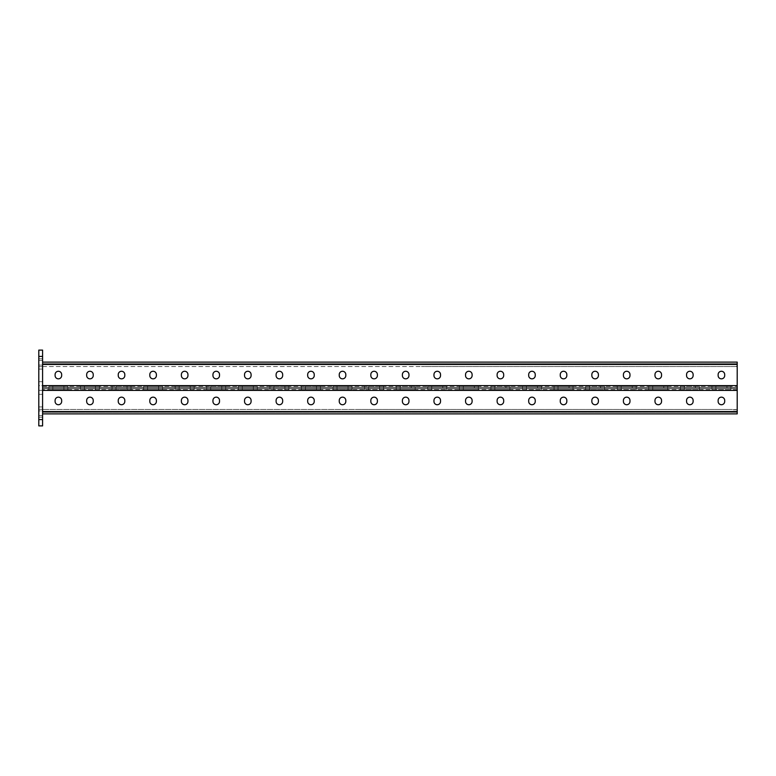 <?xml version="1.0" encoding="UTF-8"?>
<svg xmlns="http://www.w3.org/2000/svg" width="776" height="776" viewBox="0 0 776 776"><rect width="100%" height="100%" fill="white"/><g stroke="black" fill="none" stroke-linecap="round" stroke-linejoin="round"><path stroke-width="0.58" stroke-dasharray="3.88 2.91" d="M38.8 417.207L42.593 417.207L42.593 409.311L42.593 417.207L38.8 417.207L38.8 409.311L38.8 417.207M38.8 366.689L42.593 366.689L42.593 358.793L42.593 366.689L38.8 366.689L38.8 358.793L38.8 366.689M42.593 419.574L42.593 350.112L38.8 350.112L38.8 369.056L38.8 356.426L42.593 356.426L38.8 356.426L38.8 425.888L42.593 425.888L42.593 415.626L42.593 419.574L38.8 419.574L42.593 419.574M38.8 385.633L38.8 394.315L38.8 381.685L38.8 394.315L38.8 381.685L38.8 385.633L42.593 385.633L42.593 394.315L42.593 364.477L42.593 366.534L421.465 366.534L42.593 366.534L43.378 366.204L42.593 366.534L42.593 363.692L737.2 363.692L737.2 366.534L421.465 366.534L737.2 366.534L736.414 366.204L737.2 366.534L737.2 363.692L42.593 363.692L737.2 363.692L737.2 386.419L737.2 363.692L42.593 363.692L42.593 366.534L42.593 362.111L42.593 388L42.593 385.633L38.8 385.633M38.8 410.892L38.8 415.626L38.8 406.944L38.8 410.892L42.593 410.892L42.593 415.626L42.593 406.944L42.593 410.892L38.8 410.892M38.8 358.793L42.593 358.793L38.8 358.793M38.8 409.311L42.593 409.311L38.8 409.311M42.593 390.367L42.593 413.889L42.593 390.367L38.8 390.367L42.593 390.367L38.8 390.367L42.593 390.367L42.593 388L42.593 390.367L737.2 390.367L737.2 388L42.593 388L737.2 388L737.2 362.111L42.593 362.111L737.2 362.111L737.2 364.477L42.593 364.477M63.904 386.419L67.852 386.419L63.904 386.419L63.904 388L67.852 388L48.907 388L63.904 388L63.904 386.419L48.907 386.419L63.904 386.419M95.477 386.419L99.425 386.419L95.477 386.419L95.477 388L99.425 388L80.481 388L95.477 388L95.477 386.419L80.481 386.419L95.477 386.419M348.055 386.419L352.003 386.419L348.055 386.419L348.055 388L352.003 388L333.059 388L348.055 388L348.055 386.419L333.059 386.419L348.055 386.419M379.629 386.419L383.577 386.419L379.629 386.419L379.629 388L383.577 388L364.633 388L379.629 388L379.629 386.419L364.633 386.419L379.629 386.419M316.482 386.419L320.43 386.419L316.482 386.419L316.482 388L320.43 388L301.486 388L316.482 388L316.482 386.419L301.486 386.419L316.482 386.419M284.918 386.419L288.856 386.419L284.918 386.419L284.918 388L288.856 388L269.912 388L284.918 388L284.918 386.419L269.912 386.419L284.918 386.419M253.345 386.419L257.283 386.419L253.345 386.419L253.345 388L257.283 388L238.339 388L253.345 388L253.345 386.419L238.339 386.419L253.345 386.419M221.771 386.419L225.709 386.419L221.771 386.419L221.771 388L225.709 388L206.765 388L221.771 388L221.771 386.419L206.765 386.419L221.771 386.419M190.198 386.419L194.136 386.419L190.198 386.419L190.198 388L194.136 388L175.192 388L190.198 388L190.198 386.419L175.192 386.419L190.198 386.419M158.624 386.419L162.562 386.419L158.624 386.419L158.624 388L162.562 388L143.628 388L158.624 388L158.624 386.419L143.628 386.419L158.624 386.419M127.051 386.419L130.999 386.419L127.051 386.419L127.051 388L130.999 388L112.054 388L127.051 388L127.051 386.419L112.054 386.419L127.051 386.419M42.593 386.419L737.2 386.419L42.593 386.419L42.593 363.692L42.593 386.419M715.889 386.419L711.941 386.419L715.889 386.419L715.889 388L711.941 388L730.885 388L715.889 388L726.937 388L715.889 388L715.889 386.419L730.885 386.419L715.889 386.419M684.316 386.419L680.368 386.419L684.316 386.419L684.316 388L680.368 388L699.312 388L684.316 388L695.364 388L684.316 388L684.316 386.419L699.312 386.419L684.316 386.419M431.728 386.419L427.78 386.419L431.728 386.419L431.728 388L427.78 388L446.724 388L431.728 388L442.776 388L431.728 388L431.728 386.419L446.724 386.419L431.728 386.419M400.154 386.419L396.206 386.419L400.154 386.419L400.154 388L396.206 388L415.15 388L400.154 388L411.202 388L400.154 388L400.154 386.419L415.15 386.419L400.154 386.419M463.301 386.419L459.353 386.419L463.301 386.419L463.301 388L459.353 388L478.297 388L463.301 388L474.349 388L463.301 388L463.301 386.419L478.297 386.419L463.301 386.419M494.875 386.419L490.927 386.419L494.875 386.419L494.875 388L490.927 388L509.871 388L494.875 388L505.923 388L494.875 388L494.875 386.419L509.871 386.419L494.875 386.419M526.448 386.419L522.5 386.419L526.448 386.419L526.448 388L522.5 388L541.444 388L526.448 388L537.496 388L526.448 388L526.448 386.419L541.444 386.419L526.448 386.419M558.022 386.419L554.074 386.419L558.022 386.419L558.022 388L554.074 388L573.018 388L558.022 388L569.07 388L558.022 388L558.022 386.419L573.018 386.419L558.022 386.419M589.595 386.419L585.647 386.419L589.595 386.419L589.595 388L585.647 388L604.591 388L589.595 388L600.643 388L589.595 388L589.595 386.419L604.591 386.419L589.595 386.419M621.169 386.419L617.221 386.419L621.169 386.419L621.169 388L617.221 388L636.165 388L621.169 388L632.217 388L621.169 388L621.169 386.419L636.165 386.419L621.169 386.419M652.742 386.419L648.794 386.419L652.742 386.419L652.742 388L648.794 388L667.738 388L652.742 388L663.79 388L652.742 388L652.742 386.419L667.738 386.419L652.742 386.419M370.821 374.546L370.821 375.565L370.821 374.546A3.288 3.288 0 0 1 374.11 371.267A3.288 3.288 0 0 1 377.388 374.546L377.388 375.565L377.388 374.546A3.288 3.288 0 0 0 374.11 371.267A3.288 3.288 0 0 0 370.821 374.546L370.821 375.565A3.288 3.288 0 0 0 374.11 378.843A3.288 3.288 0 0 0 377.388 375.565A3.288 3.288 0 0 1 374.11 378.843A3.288 3.288 0 0 1 370.821 375.565M339.248 374.546L339.248 375.565L339.248 374.546A3.288 3.288 0 0 1 342.536 371.267A3.288 3.288 0 0 1 345.815 374.546L345.815 375.565L345.815 374.546A3.288 3.288 0 0 0 342.536 371.267A3.288 3.288 0 0 0 339.248 374.546L339.248 375.565A3.288 3.288 0 0 0 342.536 378.843A3.288 3.288 0 0 0 345.815 375.565A3.288 3.288 0 0 1 342.536 378.843A3.288 3.288 0 0 1 339.248 375.565M307.674 374.546L307.674 375.565L307.674 374.546A3.288 3.288 0 0 1 310.963 371.267A3.288 3.288 0 0 1 314.241 374.546L314.241 375.565L314.241 374.546A3.288 3.288 0 0 0 310.963 371.267A3.288 3.288 0 0 0 307.674 374.546L307.674 375.565A3.288 3.288 0 0 0 310.963 378.843A3.288 3.288 0 0 0 314.241 375.565A3.288 3.288 0 0 1 310.963 378.843A3.288 3.288 0 0 1 307.674 375.565M276.101 374.546L276.101 375.565L276.101 374.546A3.288 3.288 0 0 1 279.389 371.267A3.288 3.288 0 0 1 282.668 374.546L282.668 375.565L282.668 374.546A3.288 3.288 0 0 0 279.389 371.267A3.288 3.288 0 0 0 276.101 374.546L276.101 375.565A3.288 3.288 0 0 0 279.389 378.843A3.288 3.288 0 0 0 282.668 375.565A3.288 3.288 0 0 1 279.389 378.843A3.288 3.288 0 0 1 276.101 375.565M244.527 374.546L244.527 375.565L244.527 374.546A3.288 3.288 0 0 1 247.816 371.267A3.288 3.288 0 0 1 251.094 374.546L251.094 375.565L251.094 374.546A3.288 3.288 0 0 0 247.816 371.267A3.288 3.288 0 0 0 244.527 374.546L244.527 375.565A3.288 3.288 0 0 0 247.816 378.843A3.288 3.288 0 0 0 251.094 375.565A3.288 3.288 0 0 1 247.816 378.843A3.288 3.288 0 0 1 244.527 375.565M212.954 374.546L212.954 375.565L212.954 374.546A3.288 3.288 0 0 1 216.242 371.267A3.288 3.288 0 0 1 219.521 374.546L219.521 375.565L219.521 374.546A3.288 3.288 0 0 0 216.242 371.267A3.288 3.288 0 0 0 212.954 374.546L212.954 375.565A3.288 3.288 0 0 0 216.242 378.843A3.288 3.288 0 0 0 219.521 375.565A3.288 3.288 0 0 1 216.242 378.843A3.288 3.288 0 0 1 212.954 375.565M181.38 374.546L181.38 375.565L181.38 374.546A3.288 3.288 0 0 1 184.669 371.267A3.288 3.288 0 0 1 187.947 374.546L187.947 375.565L187.947 374.546A3.288 3.288 0 0 0 184.669 371.267A3.288 3.288 0 0 0 181.38 374.546L181.38 375.565A3.288 3.288 0 0 0 184.669 378.843A3.288 3.288 0 0 0 187.947 375.565A3.288 3.288 0 0 1 184.669 378.843A3.288 3.288 0 0 1 181.38 375.565M149.807 374.546L149.807 375.565L149.807 374.546A3.288 3.288 0 0 1 153.095 371.267A3.288 3.288 0 0 1 156.383 374.546L156.383 375.565L156.383 374.546A3.288 3.288 0 0 0 153.095 371.267A3.288 3.288 0 0 0 149.807 374.546L149.807 375.565A3.288 3.288 0 0 0 153.095 378.843A3.288 3.288 0 0 0 156.383 375.565A3.288 3.288 0 0 1 153.095 378.843A3.288 3.288 0 0 1 149.807 375.565M118.243 375.565A3.288 3.288 0 0 0 121.522 378.843A3.288 3.288 0 0 0 124.81 375.565L124.81 374.546A3.288 3.288 0 0 0 121.522 371.267A3.288 3.288 0 0 0 118.243 374.546L118.243 375.565L118.243 374.546A3.288 3.288 0 0 1 121.522 371.267A3.288 3.288 0 0 1 124.81 374.546L124.81 375.565A3.288 3.288 0 0 1 121.522 378.843A3.288 3.288 0 0 1 118.243 375.565A3.288 3.288 0 0 0 121.522 378.843A3.288 3.288 0 0 0 124.81 375.565L124.81 374.546A3.288 3.288 0 0 0 121.522 371.267A3.288 3.288 0 0 0 118.243 374.546L118.243 375.565M86.669 374.546L86.669 375.565L86.669 374.546A3.288 3.288 0 0 1 89.948 371.267A3.288 3.288 0 0 1 93.236 374.546L93.236 375.565L93.236 374.546A3.288 3.288 0 0 0 89.948 371.267A3.288 3.288 0 0 0 86.669 374.546L86.669 375.565A3.288 3.288 0 0 0 89.948 378.843A3.288 3.288 0 0 0 93.236 375.565A3.288 3.288 0 0 1 89.948 378.843A3.288 3.288 0 0 1 86.669 375.565M55.096 374.546L55.096 375.565L55.096 374.546A3.288 3.288 0 0 1 58.375 371.267A3.288 3.288 0 0 1 61.663 374.546L61.663 375.565L61.663 374.546A3.288 3.288 0 0 0 58.375 371.267A3.288 3.288 0 0 0 55.096 374.546L55.096 375.565A3.288 3.288 0 0 0 58.375 378.843A3.288 3.288 0 0 0 61.663 375.565A3.288 3.288 0 0 1 58.375 378.843A3.288 3.288 0 0 1 55.096 375.565M402.395 375.565L402.395 374.546L402.395 375.565A3.288 3.288 0 0 0 405.683 378.843A3.288 3.288 0 0 0 408.962 375.565L408.962 374.546L408.962 375.565A3.288 3.288 0 0 1 405.683 378.843A3.288 3.288 0 0 1 402.395 375.565L402.395 374.546A3.288 3.288 0 0 1 405.683 371.267A3.288 3.288 0 0 1 408.962 374.546A3.288 3.288 0 0 0 405.683 371.267A3.288 3.288 0 0 0 402.395 374.546M433.968 375.565L433.968 374.546L433.968 375.565A3.288 3.288 0 0 0 437.257 378.843A3.288 3.288 0 0 0 440.535 375.565L440.535 374.546L440.535 375.565A3.288 3.288 0 0 1 437.257 378.843A3.288 3.288 0 0 1 433.968 375.565L433.968 374.546A3.288 3.288 0 0 1 437.257 371.267A3.288 3.288 0 0 1 440.535 374.546A3.288 3.288 0 0 0 437.257 371.267A3.288 3.288 0 0 0 433.968 374.546M465.542 375.565L465.542 374.546L465.542 375.565A3.288 3.288 0 0 0 468.83 378.843A3.288 3.288 0 0 0 472.109 375.565L472.109 374.546L472.109 375.565A3.288 3.288 0 0 1 468.83 378.843A3.288 3.288 0 0 1 465.542 375.565L465.542 374.546A3.288 3.288 0 0 1 468.83 371.267A3.288 3.288 0 0 1 472.109 374.546A3.288 3.288 0 0 0 468.83 371.267A3.288 3.288 0 0 0 465.542 374.546M497.115 375.565L497.115 374.546L497.115 375.565A3.288 3.288 0 0 0 500.404 378.843A3.288 3.288 0 0 0 503.682 375.565L503.682 374.546L503.682 375.565A3.288 3.288 0 0 1 500.404 378.843A3.288 3.288 0 0 1 497.115 375.565L497.115 374.546A3.288 3.288 0 0 1 500.404 371.267A3.288 3.288 0 0 1 503.682 374.546A3.288 3.288 0 0 0 500.404 371.267A3.288 3.288 0 0 0 497.115 374.546M528.689 375.565L528.689 374.546L528.689 375.565A3.288 3.288 0 0 0 531.977 378.843A3.288 3.288 0 0 0 535.256 375.565L535.256 374.546L535.256 375.565A3.288 3.288 0 0 1 531.977 378.843A3.288 3.288 0 0 1 528.689 375.565L528.689 374.546A3.288 3.288 0 0 1 531.977 371.267A3.288 3.288 0 0 1 535.256 374.546A3.288 3.288 0 0 0 531.977 371.267A3.288 3.288 0 0 0 528.689 374.546M560.262 375.565L560.262 374.546L560.262 375.565A3.288 3.288 0 0 0 563.551 378.843A3.288 3.288 0 0 0 566.829 375.565L566.829 374.546L566.829 375.565A3.288 3.288 0 0 1 563.551 378.843A3.288 3.288 0 0 1 560.262 375.565L560.262 374.546A3.288 3.288 0 0 1 563.551 371.267A3.288 3.288 0 0 1 566.829 374.546A3.288 3.288 0 0 0 563.551 371.267A3.288 3.288 0 0 0 560.262 374.546M591.836 375.565L591.836 374.546L591.836 375.565A3.288 3.288 0 0 0 595.124 378.843A3.288 3.288 0 0 0 598.403 375.565L598.403 374.546L598.403 375.565A3.288 3.288 0 0 1 595.124 378.843A3.288 3.288 0 0 1 591.836 375.565L591.836 374.546A3.288 3.288 0 0 1 595.124 371.267A3.288 3.288 0 0 1 598.403 374.546A3.288 3.288 0 0 0 595.124 371.267A3.288 3.288 0 0 0 591.836 374.546M623.409 375.565L623.409 374.546L623.409 375.565A3.288 3.288 0 0 0 626.698 378.843A3.288 3.288 0 0 0 629.976 375.565L629.976 374.546L629.976 375.565A3.288 3.288 0 0 1 626.698 378.843A3.288 3.288 0 0 1 623.409 375.565L623.409 374.546A3.288 3.288 0 0 1 626.698 371.267A3.288 3.288 0 0 1 629.976 374.546A3.288 3.288 0 0 0 626.698 371.267A3.288 3.288 0 0 0 623.409 374.546M654.983 375.565L654.983 374.546L654.983 375.565A3.288 3.288 0 0 0 658.271 378.843A3.288 3.288 0 0 0 661.55 375.565L661.55 374.546L661.55 375.565A3.288 3.288 0 0 1 658.271 378.843A3.288 3.288 0 0 1 654.983 375.565L654.983 374.546A3.288 3.288 0 0 1 658.271 371.267A3.288 3.288 0 0 1 661.55 374.546A3.288 3.288 0 0 0 658.271 371.267A3.288 3.288 0 0 0 654.983 374.546M686.556 375.565L686.556 374.546L686.556 375.565A3.288 3.288 0 0 0 689.845 378.843A3.288 3.288 0 0 0 693.123 375.565L693.123 374.546L693.123 375.565A3.288 3.288 0 0 1 689.845 378.843A3.288 3.288 0 0 1 686.556 375.565L686.556 374.546A3.288 3.288 0 0 1 689.845 371.267A3.288 3.288 0 0 1 693.123 374.546A3.288 3.288 0 0 0 689.845 371.267A3.288 3.288 0 0 0 686.556 374.546M718.13 375.565L718.13 374.546L718.13 375.565A3.288 3.288 0 0 0 721.418 378.843A3.288 3.288 0 0 0 724.697 375.565L724.697 374.546L724.697 375.565A3.288 3.288 0 0 1 721.418 378.843A3.288 3.288 0 0 1 718.13 375.565L718.13 374.546A3.288 3.288 0 0 1 721.418 371.267A3.288 3.288 0 0 1 724.697 374.546A3.288 3.288 0 0 0 721.418 371.267A3.288 3.288 0 0 0 718.13 374.546M377.388 375.565L377.388 374.546M345.815 375.565L345.815 374.546M314.241 375.565L314.241 374.546M282.668 375.565L282.668 374.546M251.094 375.565L251.094 374.546M219.521 375.565L219.521 374.546M187.947 375.565L187.947 374.546M156.383 375.565L156.383 374.546M93.236 375.565L93.236 374.546M61.663 375.565L61.663 374.546M408.962 374.546L408.962 375.565M440.535 374.546L440.535 375.565M472.109 374.546L472.109 375.565M503.682 374.546L503.682 375.565M535.256 374.546L535.256 375.565M566.829 374.546L566.829 375.565M598.403 374.546L598.403 375.565M629.976 374.546L629.976 375.565M661.55 374.546L661.55 375.565M693.123 374.546L693.123 375.565M724.697 374.546L724.697 375.565M737.2 364.477L737.2 362.111L42.593 362.111M732.466 409.466L358.318 409.466L732.466 409.466M734.048 409.466L733.252 409.796L734.833 409.796L734.048 409.466M735.619 409.466L734.833 409.796L736.414 409.796L735.619 409.466M737.2 409.466L736.414 409.796L737.2 409.466L736.414 409.796L737.2 409.466L737.2 412.308L42.593 412.308L42.593 409.466L358.318 409.466L42.593 409.466L43.378 409.796L42.593 409.466L42.593 412.308L737.2 412.308L42.593 412.308L42.593 389.581L42.593 412.308L737.2 412.308L737.2 409.466L737.2 413.889L737.2 409.466M42.593 413.889L737.2 413.889L42.593 413.889L42.593 409.466L42.593 413.889L737.2 413.889L737.2 390.367M715.889 389.581L711.941 389.581L715.889 389.581L715.889 388L715.889 389.581L730.885 389.581L715.889 389.581M684.316 389.581L680.368 389.581L684.316 389.581L684.316 388L684.316 389.581L699.312 389.581L684.316 389.581M431.728 389.581L427.78 389.581L431.728 389.581L431.728 388L431.728 389.581L446.724 389.581L431.728 389.581M400.154 389.581L396.206 389.581L400.154 389.581L400.154 388L400.154 389.581L415.15 389.581L400.154 389.581M463.301 389.581L459.353 389.581L463.301 389.581L463.301 388L463.301 389.581L478.297 389.581L463.301 389.581M494.875 389.581L490.927 389.581L494.875 389.581L494.875 388L494.875 389.581L509.871 389.581L494.875 389.581M526.448 389.581L522.5 389.581L526.448 389.581L526.448 388L526.448 389.581L541.444 389.581L526.448 389.581M558.022 389.581L554.074 389.581L558.022 389.581L558.022 388L558.022 389.581L573.018 389.581L558.022 389.581M589.595 389.581L585.647 389.581L589.595 389.581L589.595 388L589.595 389.581L604.591 389.581L589.595 389.581M621.169 389.581L617.221 389.581L621.169 389.581L621.169 388L621.169 389.581L636.165 389.581L621.169 389.581M652.742 389.581L648.794 389.581L652.742 389.581L652.742 388L652.742 389.581L667.738 389.581L652.742 389.581M737.2 389.581L42.593 389.581L737.2 389.581L737.2 412.308L737.2 389.581M63.904 389.581L67.852 389.581L63.904 389.581L63.904 388L63.904 389.581L48.907 389.581L63.904 389.581M95.477 389.581L99.425 389.581L95.477 389.581L95.477 388L95.477 389.581L80.481 389.581L95.477 389.581M348.055 389.581L352.003 389.581L348.055 389.581L348.055 388L348.055 389.581L333.059 389.581L348.055 389.581M379.629 389.581L383.577 389.581L379.629 389.581L379.629 388L379.629 389.581L364.633 389.581L379.629 389.581M316.482 389.581L320.43 389.581L316.482 389.581L316.482 388L316.482 389.581L301.486 389.581L316.482 389.581M284.918 389.581L288.856 389.581L284.918 389.581L284.918 388L284.918 389.581L269.912 389.581L284.918 389.581M253.345 389.581L257.283 389.581L253.345 389.581L253.345 388L253.345 389.581L238.339 389.581L253.345 389.581M221.771 389.581L225.709 389.581L221.771 389.581L221.771 388L221.771 389.581L206.765 389.581L221.771 389.581M190.198 389.581L194.136 389.581L190.198 389.581L190.198 388L190.198 389.581L175.192 389.581L190.198 389.581M158.624 389.581L162.562 389.581L158.624 389.581L158.624 388L158.624 389.581L143.628 389.581L158.624 389.581M127.051 389.581L130.999 389.581L127.051 389.581L127.051 388L127.051 389.581L112.054 389.581L127.051 389.581M726.937 388L730.885 388L726.937 388L726.937 386.419L726.937 388M695.364 388L699.312 388L695.364 388L695.364 386.419L695.364 388M442.776 388L446.724 388L442.776 388L442.776 386.419L442.776 388M411.202 388L415.15 388L411.202 388L411.202 386.419L411.202 388M474.349 388L478.297 388L474.349 388L474.349 386.419L474.349 388M505.923 388L509.871 388L505.923 388L505.923 386.419L505.923 388M537.496 388L541.444 388L537.496 388L537.496 386.419L537.496 388M569.07 388L573.018 388L569.07 388L569.07 386.419L569.07 388M600.643 388L604.591 388L600.643 388L600.643 386.419L600.643 388M632.217 388L636.165 388L632.217 388L632.217 386.419L632.217 388M663.79 388L667.738 388L663.79 388L663.79 386.419L663.79 388M408.962 401.454L408.962 400.435L408.962 401.454A3.288 3.288 0 0 1 405.683 404.733A3.288 3.288 0 0 1 402.395 401.454L402.395 400.435L402.395 401.454A3.288 3.288 0 0 0 405.683 404.733A3.288 3.288 0 0 0 408.962 401.454L408.962 400.435A3.288 3.288 0 0 0 405.683 397.157A3.288 3.288 0 0 0 402.395 400.435A3.288 3.288 0 0 1 405.683 397.157A3.288 3.288 0 0 1 408.962 400.435M440.535 401.454L440.535 400.435L440.535 401.454A3.288 3.288 0 0 1 437.257 404.733A3.288 3.288 0 0 1 433.968 401.454L433.968 400.435L433.968 401.454A3.288 3.288 0 0 0 437.257 404.733A3.288 3.288 0 0 0 440.535 401.454L440.535 400.435A3.288 3.288 0 0 0 437.257 397.157A3.288 3.288 0 0 0 433.968 400.435A3.288 3.288 0 0 1 437.257 397.157A3.288 3.288 0 0 1 440.535 400.435M472.109 401.454L472.109 400.435L472.109 401.454A3.288 3.288 0 0 1 468.83 404.733A3.288 3.288 0 0 1 465.542 401.454L465.542 400.435L465.542 401.454A3.288 3.288 0 0 0 468.83 404.733A3.288 3.288 0 0 0 472.109 401.454L472.109 400.435A3.288 3.288 0 0 0 468.83 397.157A3.288 3.288 0 0 0 465.542 400.435A3.288 3.288 0 0 1 468.83 397.157A3.288 3.288 0 0 1 472.109 400.435M503.682 401.454L503.682 400.435L503.682 401.454A3.288 3.288 0 0 1 500.404 404.733A3.288 3.288 0 0 1 497.115 401.454L497.115 400.435L497.115 401.454A3.288 3.288 0 0 0 500.404 404.733A3.288 3.288 0 0 0 503.682 401.454L503.682 400.435A3.288 3.288 0 0 0 500.404 397.157A3.288 3.288 0 0 0 497.115 400.435A3.288 3.288 0 0 1 500.404 397.157A3.288 3.288 0 0 1 503.682 400.435M535.256 401.454L535.256 400.435L535.256 401.454A3.288 3.288 0 0 1 531.977 404.733A3.288 3.288 0 0 1 528.689 401.454L528.689 400.435L528.689 401.454A3.288 3.288 0 0 0 531.977 404.733A3.288 3.288 0 0 0 535.256 401.454L535.256 400.435A3.288 3.288 0 0 0 531.977 397.157A3.288 3.288 0 0 0 528.689 400.435A3.288 3.288 0 0 1 531.977 397.157A3.288 3.288 0 0 1 535.256 400.435M566.829 401.454L566.829 400.435L566.829 401.454A3.288 3.288 0 0 1 563.551 404.733A3.288 3.288 0 0 1 560.262 401.454L560.262 400.435L560.262 401.454A3.288 3.288 0 0 0 563.551 404.733A3.288 3.288 0 0 0 566.829 401.454L566.829 400.435A3.288 3.288 0 0 0 563.551 397.157A3.288 3.288 0 0 0 560.262 400.435A3.288 3.288 0 0 1 563.551 397.157A3.288 3.288 0 0 1 566.829 400.435M598.403 401.454L598.403 400.435L598.403 401.454A3.288 3.288 0 0 1 595.124 404.733A3.288 3.288 0 0 1 591.836 401.454L591.836 400.435L591.836 401.454A3.288 3.288 0 0 0 595.124 404.733A3.288 3.288 0 0 0 598.403 401.454L598.403 400.435A3.288 3.288 0 0 0 595.124 397.157A3.288 3.288 0 0 0 591.836 400.435A3.288 3.288 0 0 1 595.124 397.157A3.288 3.288 0 0 1 598.403 400.435M629.976 401.454L629.976 400.435L629.976 401.454A3.288 3.288 0 0 1 626.698 404.733A3.288 3.288 0 0 1 623.409 401.454L623.409 400.435L623.409 401.454A3.288 3.288 0 0 0 626.698 404.733A3.288 3.288 0 0 0 629.976 401.454L629.976 400.435A3.288 3.288 0 0 0 626.698 397.157A3.288 3.288 0 0 0 623.409 400.435A3.288 3.288 0 0 1 626.698 397.157A3.288 3.288 0 0 1 629.976 400.435M661.55 400.435A3.288 3.288 0 0 0 658.271 397.157A3.288 3.288 0 0 0 654.983 400.435L654.983 401.454A3.288 3.288 0 0 0 658.271 404.733A3.288 3.288 0 0 0 661.55 401.454L661.55 400.435L661.55 401.454A3.288 3.288 0 0 1 658.271 404.733A3.288 3.288 0 0 1 654.983 401.454L654.983 400.435A3.288 3.288 0 0 1 658.271 397.157A3.288 3.288 0 0 1 661.55 400.435A3.288 3.288 0 0 0 658.271 397.157A3.288 3.288 0 0 0 654.983 400.435L654.983 401.454A3.288 3.288 0 0 0 658.271 404.733A3.288 3.288 0 0 0 661.55 401.454L661.55 400.435M693.123 401.454L693.123 400.435L693.123 401.454A3.288 3.288 0 0 1 689.845 404.733A3.288 3.288 0 0 1 686.556 401.454L686.556 400.435L686.556 401.454A3.288 3.288 0 0 0 689.845 404.733A3.288 3.288 0 0 0 693.123 401.454L693.123 400.435A3.288 3.288 0 0 0 689.845 397.157A3.288 3.288 0 0 0 686.556 400.435A3.288 3.288 0 0 1 689.845 397.157A3.288 3.288 0 0 1 693.123 400.435M724.697 401.454L724.697 400.435L724.697 401.454A3.288 3.288 0 0 1 721.418 404.733A3.288 3.288 0 0 1 718.13 401.454L718.13 400.435L718.13 401.454A3.288 3.288 0 0 0 721.418 404.733A3.288 3.288 0 0 0 724.697 401.454L724.697 400.435A3.288 3.288 0 0 0 721.418 397.157A3.288 3.288 0 0 0 718.13 400.435A3.288 3.288 0 0 1 721.418 397.157A3.288 3.288 0 0 1 724.697 400.435M377.388 400.435L377.388 401.454L377.388 400.435A3.288 3.288 0 0 0 374.11 397.157A3.288 3.288 0 0 0 370.821 400.435L370.821 401.454L370.821 400.435A3.288 3.288 0 0 1 374.11 397.157A3.288 3.288 0 0 1 377.388 400.435L377.388 401.454A3.288 3.288 0 0 1 374.11 404.733A3.288 3.288 0 0 1 370.821 401.454A3.288 3.288 0 0 0 374.11 404.733A3.288 3.288 0 0 0 377.388 401.454M345.815 400.435L345.815 401.454L345.815 400.435A3.288 3.288 0 0 0 342.536 397.157A3.288 3.288 0 0 0 339.248 400.435L339.248 401.454L339.248 400.435A3.288 3.288 0 0 1 342.536 397.157A3.288 3.288 0 0 1 345.815 400.435L345.815 401.454A3.288 3.288 0 0 1 342.536 404.733A3.288 3.288 0 0 1 339.248 401.454A3.288 3.288 0 0 0 342.536 404.733A3.288 3.288 0 0 0 345.815 401.454M314.241 400.435L314.241 401.454L314.241 400.435A3.288 3.288 0 0 0 310.963 397.157A3.288 3.288 0 0 0 307.674 400.435L307.674 401.454L307.674 400.435A3.288 3.288 0 0 1 310.963 397.157A3.288 3.288 0 0 1 314.241 400.435L314.241 401.454A3.288 3.288 0 0 1 310.963 404.733A3.288 3.288 0 0 1 307.674 401.454A3.288 3.288 0 0 0 310.963 404.733A3.288 3.288 0 0 0 314.241 401.454M282.668 400.435L282.668 401.454L282.668 400.435A3.288 3.288 0 0 0 279.389 397.157A3.288 3.288 0 0 0 276.101 400.435L276.101 401.454L276.101 400.435A3.288 3.288 0 0 1 279.389 397.157A3.288 3.288 0 0 1 282.668 400.435L282.668 401.454A3.288 3.288 0 0 1 279.389 404.733A3.288 3.288 0 0 1 276.101 401.454A3.288 3.288 0 0 0 279.389 404.733A3.288 3.288 0 0 0 282.668 401.454M251.094 400.435L251.094 401.454L251.094 400.435A3.288 3.288 0 0 0 247.816 397.157A3.288 3.288 0 0 0 244.527 400.435L244.527 401.454L244.527 400.435A3.288 3.288 0 0 1 247.816 397.157A3.288 3.288 0 0 1 251.094 400.435L251.094 401.454A3.288 3.288 0 0 1 247.816 404.733A3.288 3.288 0 0 1 244.527 401.454A3.288 3.288 0 0 0 247.816 404.733A3.288 3.288 0 0 0 251.094 401.454M219.521 400.435L219.521 401.454L219.521 400.435A3.288 3.288 0 0 0 216.242 397.157A3.288 3.288 0 0 0 212.954 400.435L212.954 401.454L212.954 400.435A3.288 3.288 0 0 1 216.242 397.157A3.288 3.288 0 0 1 219.521 400.435L219.521 401.454A3.288 3.288 0 0 1 216.242 404.733A3.288 3.288 0 0 1 212.954 401.454A3.288 3.288 0 0 0 216.242 404.733A3.288 3.288 0 0 0 219.521 401.454M187.947 400.435L187.947 401.454L187.947 400.435A3.288 3.288 0 0 0 184.669 397.157A3.288 3.288 0 0 0 181.38 400.435L181.38 401.454L181.38 400.435A3.288 3.288 0 0 1 184.669 397.157A3.288 3.288 0 0 1 187.947 400.435L187.947 401.454A3.288 3.288 0 0 1 184.669 404.733A3.288 3.288 0 0 1 181.38 401.454A3.288 3.288 0 0 0 184.669 404.733A3.288 3.288 0 0 0 187.947 401.454M156.383 400.435L156.383 401.454L156.383 400.435A3.288 3.288 0 0 0 153.095 397.157A3.288 3.288 0 0 0 149.807 400.435L149.807 401.454L149.807 400.435A3.288 3.288 0 0 1 153.095 397.157A3.288 3.288 0 0 1 156.383 400.435L156.383 401.454A3.288 3.288 0 0 1 153.095 404.733A3.288 3.288 0 0 1 149.807 401.454A3.288 3.288 0 0 0 153.095 404.733A3.288 3.288 0 0 0 156.383 401.454M124.81 400.435L124.81 401.454L124.81 400.435A3.288 3.288 0 0 0 121.522 397.157A3.288 3.288 0 0 0 118.243 400.435L118.243 401.454L118.243 400.435A3.288 3.288 0 0 1 121.522 397.157A3.288 3.288 0 0 1 124.81 400.435L124.81 401.454A3.288 3.288 0 0 1 121.522 404.733A3.288 3.288 0 0 1 118.243 401.454A3.288 3.288 0 0 0 121.522 404.733A3.288 3.288 0 0 0 124.81 401.454M93.236 400.435L93.236 401.454L93.236 400.435A3.288 3.288 0 0 0 89.948 397.157A3.288 3.288 0 0 0 86.669 400.435L86.669 401.454L86.669 400.435A3.288 3.288 0 0 1 89.948 397.157A3.288 3.288 0 0 1 93.236 400.435L93.236 401.454A3.288 3.288 0 0 1 89.948 404.733A3.288 3.288 0 0 1 86.669 401.454A3.288 3.288 0 0 0 89.948 404.733A3.288 3.288 0 0 0 93.236 401.454M61.663 400.435L61.663 401.454L61.663 400.435A3.288 3.288 0 0 0 58.375 397.157A3.288 3.288 0 0 0 55.096 400.435L55.096 401.454L55.096 400.435A3.288 3.288 0 0 1 58.375 397.157A3.288 3.288 0 0 1 61.663 400.435L61.663 401.454A3.288 3.288 0 0 1 58.375 404.733A3.288 3.288 0 0 1 55.096 401.454A3.288 3.288 0 0 0 58.375 404.733A3.288 3.288 0 0 0 61.663 401.454M402.395 400.435L402.395 401.454M433.968 400.435L433.968 401.454M465.542 400.435L465.542 401.454M497.115 400.435L497.115 401.454M528.689 400.435L528.689 401.454M560.262 400.435L560.262 401.454M591.836 400.435L591.836 401.454M623.409 400.435L623.409 401.454M686.556 400.435L686.556 401.454M718.13 400.435L718.13 401.454M370.821 401.454L370.821 400.435M339.248 401.454L339.248 400.435M307.674 401.454L307.674 400.435M276.101 401.454L276.101 400.435M244.527 401.454L244.527 400.435M212.954 401.454L212.954 400.435M181.38 401.454L181.38 400.435M149.807 401.454L149.807 400.435M118.243 401.454L118.243 400.435M86.669 401.454L86.669 400.435M55.096 401.454L55.096 400.435M38.8 415.626L42.593 415.626L38.8 415.626M38.8 365.108L42.593 365.108L38.8 365.108M38.8 360.374L42.593 360.374L38.8 360.374M737.2 385.633L42.593 385.633M52.846 386.419L52.846 388L52.846 386.419M115.993 386.419L115.993 388L115.993 386.419M147.566 386.419L147.566 388L147.566 386.419M179.14 386.419L179.14 388L179.14 386.419M210.713 386.419L210.713 388L210.713 386.419M242.287 386.419L242.287 388L242.287 386.419M273.86 386.419L273.86 388L273.86 386.419M305.434 386.419L305.434 388L305.434 386.419M337.007 386.419L337.007 388L337.007 386.419M368.581 386.419L368.581 388L368.581 386.419M84.419 386.419L84.419 388L84.419 386.419M42.593 411.522L737.2 411.522M52.846 389.581L52.846 388L52.846 389.581M115.993 389.581L115.993 388L115.993 389.581M147.566 389.581L147.566 388L147.566 389.581M179.14 389.581L179.14 388L179.14 389.581M210.713 389.581L210.713 388L210.713 389.581M242.287 389.581L242.287 388L242.287 389.581M273.86 389.581L273.86 388L273.86 389.581M305.434 389.581L305.434 388L305.434 389.581M337.007 389.581L337.007 388L337.007 389.581M368.581 389.581L368.581 388L368.581 389.581M84.419 389.581L84.419 388L84.419 389.581M38.8 406.944L42.593 406.944M38.8 394.315L42.593 394.315L38.8 394.315M38.8 381.685L42.593 381.685L38.8 381.685M38.8 369.056L42.593 369.056M48.907 389.581L48.907 386.419M67.852 389.581L67.852 386.419M112.054 389.581L112.054 386.419M130.999 389.581L130.999 386.419M143.628 389.581L143.628 386.419M162.562 389.581L162.562 386.419M175.192 389.581L175.192 386.419M194.136 389.581L194.136 386.419M206.765 389.581L206.765 386.419M225.709 389.581L225.709 386.419M238.339 389.581L238.339 386.419M257.283 389.581L257.283 386.419M269.912 389.581L269.912 386.419M288.856 389.581L288.856 386.419M301.486 389.581L301.486 386.419M320.43 389.581L320.43 386.419M333.059 389.581L333.059 386.419M352.003 389.581L352.003 386.419M364.633 389.581L364.633 386.419M383.577 389.581L383.577 386.419M80.481 389.581L80.481 386.419M99.425 389.581L99.425 386.419M730.885 389.581L730.885 386.419M711.941 389.581L711.941 386.419M667.738 389.581L667.738 386.419M648.794 389.581L648.794 386.419M636.165 389.581L636.165 386.419M617.221 389.581L617.221 386.419M604.591 389.581L604.591 386.419M585.647 389.581L585.647 386.419M573.018 389.581L573.018 386.419M554.074 389.581L554.074 386.419M541.444 389.581L541.444 386.419M522.5 389.581L522.5 386.419M509.871 389.581L509.871 386.419M490.927 389.581L490.927 386.419M478.297 389.581L478.297 386.419M459.353 389.581L459.353 386.419M446.724 389.581L446.724 386.419M427.78 389.581L427.78 386.419M415.15 389.581L415.15 386.419M396.206 389.581L396.206 386.419M699.312 389.581L699.312 386.419M680.368 389.581L680.368 386.419"/><path stroke-width="1.16" d="M42.593 425.888L38.8 425.888L38.8 419.574L42.593 419.574L42.593 425.888M42.593 356.426L38.8 356.426L38.8 350.112L42.593 350.112L42.593 419.574M38.8 356.426L38.8 419.574M42.593 390.367L737.2 390.367L737.2 388L42.593 388L737.2 388L737.2 362.111L42.593 362.111M370.821 375.565A3.288 3.288 0 0 0 374.11 378.843A3.288 3.288 0 0 0 377.388 375.565A3.288 3.288 0 0 1 374.11 378.843A3.288 3.288 0 0 1 370.821 375.565L370.821 374.546A3.288 3.288 0 0 1 374.11 371.267A3.288 3.288 0 0 1 377.388 374.546A3.288 3.288 0 0 0 374.11 371.267A3.288 3.288 0 0 0 370.821 374.546M339.248 375.565A3.288 3.288 0 0 0 342.536 378.843A3.288 3.288 0 0 0 345.815 375.565A3.288 3.288 0 0 1 342.536 378.843A3.288 3.288 0 0 1 339.248 375.565L339.248 374.546A3.288 3.288 0 0 1 342.536 371.267A3.288 3.288 0 0 1 345.815 374.546A3.288 3.288 0 0 0 342.536 371.267A3.288 3.288 0 0 0 339.248 374.546M307.674 375.565A3.288 3.288 0 0 0 310.963 378.843A3.288 3.288 0 0 0 314.241 375.565A3.288 3.288 0 0 1 310.963 378.843A3.288 3.288 0 0 1 307.674 375.565L307.674 374.546A3.288 3.288 0 0 1 310.963 371.267A3.288 3.288 0 0 1 314.241 374.546A3.288 3.288 0 0 0 310.963 371.267A3.288 3.288 0 0 0 307.674 374.546M276.101 375.565A3.288 3.288 0 0 0 279.389 378.843A3.288 3.288 0 0 0 282.668 375.565A3.288 3.288 0 0 1 279.389 378.843A3.288 3.288 0 0 1 276.101 375.565L276.101 374.546A3.288 3.288 0 0 1 279.389 371.267A3.288 3.288 0 0 1 282.668 374.546A3.288 3.288 0 0 0 279.389 371.267A3.288 3.288 0 0 0 276.101 374.546M244.527 375.565A3.288 3.288 0 0 0 247.816 378.843A3.288 3.288 0 0 0 251.094 375.565A3.288 3.288 0 0 1 247.816 378.843A3.288 3.288 0 0 1 244.527 375.565L244.527 374.546A3.288 3.288 0 0 1 247.816 371.267A3.288 3.288 0 0 1 251.094 374.546A3.288 3.288 0 0 0 247.816 371.267A3.288 3.288 0 0 0 244.527 374.546M212.954 375.565A3.288 3.288 0 0 0 216.242 378.843A3.288 3.288 0 0 0 219.521 375.565A3.288 3.288 0 0 1 216.242 378.843A3.288 3.288 0 0 1 212.954 375.565L212.954 374.546A3.288 3.288 0 0 1 216.242 371.267A3.288 3.288 0 0 1 219.521 374.546A3.288 3.288 0 0 0 216.242 371.267A3.288 3.288 0 0 0 212.954 374.546M181.38 375.565A3.288 3.288 0 0 0 184.669 378.843A3.288 3.288 0 0 0 187.947 375.565A3.288 3.288 0 0 1 184.669 378.843A3.288 3.288 0 0 1 181.38 375.565L181.38 374.546A3.288 3.288 0 0 1 184.669 371.267A3.288 3.288 0 0 1 187.947 374.546A3.288 3.288 0 0 0 184.669 371.267A3.288 3.288 0 0 0 181.38 374.546M149.807 375.565A3.288 3.288 0 0 0 153.095 378.843A3.288 3.288 0 0 0 156.383 375.565A3.288 3.288 0 0 1 153.095 378.843A3.288 3.288 0 0 1 149.807 375.565L149.807 374.546A3.288 3.288 0 0 1 153.095 371.267A3.288 3.288 0 0 1 156.383 374.546A3.288 3.288 0 0 0 153.095 371.267A3.288 3.288 0 0 0 149.807 374.546M86.669 375.565A3.288 3.288 0 0 0 89.948 378.843A3.288 3.288 0 0 0 93.236 375.565A3.288 3.288 0 0 1 89.948 378.843A3.288 3.288 0 0 1 86.669 375.565L86.669 374.546A3.288 3.288 0 0 1 89.948 371.267A3.288 3.288 0 0 1 93.236 374.546A3.288 3.288 0 0 0 89.948 371.267A3.288 3.288 0 0 0 86.669 374.546M55.096 375.565A3.288 3.288 0 0 0 58.375 378.843A3.288 3.288 0 0 0 61.663 375.565A3.288 3.288 0 0 1 58.375 378.843A3.288 3.288 0 0 1 55.096 375.565L55.096 374.546A3.288 3.288 0 0 1 58.375 371.267A3.288 3.288 0 0 1 61.663 374.546A3.288 3.288 0 0 0 58.375 371.267A3.288 3.288 0 0 0 55.096 374.546M408.962 375.565A3.288 3.288 0 0 1 405.683 378.843A3.288 3.288 0 0 1 402.395 375.565A3.288 3.288 0 0 0 405.683 378.843A3.288 3.288 0 0 0 408.962 375.565L408.962 374.546A3.288 3.288 0 0 0 405.683 371.267A3.288 3.288 0 0 0 402.395 374.546A3.288 3.288 0 0 1 405.683 371.267A3.288 3.288 0 0 1 408.962 374.546M440.535 375.565A3.288 3.288 0 0 1 437.257 378.843A3.288 3.288 0 0 1 433.968 375.565A3.288 3.288 0 0 0 437.257 378.843A3.288 3.288 0 0 0 440.535 375.565L440.535 374.546A3.288 3.288 0 0 0 437.257 371.267A3.288 3.288 0 0 0 433.968 374.546A3.288 3.288 0 0 1 437.257 371.267A3.288 3.288 0 0 1 440.535 374.546M472.109 375.565A3.288 3.288 0 0 1 468.83 378.843A3.288 3.288 0 0 1 465.542 375.565A3.288 3.288 0 0 0 468.83 378.843A3.288 3.288 0 0 0 472.109 375.565L472.109 374.546A3.288 3.288 0 0 0 468.83 371.267A3.288 3.288 0 0 0 465.542 374.546A3.288 3.288 0 0 1 468.83 371.267A3.288 3.288 0 0 1 472.109 374.546M503.682 375.565A3.288 3.288 0 0 1 500.404 378.843A3.288 3.288 0 0 1 497.115 375.565A3.288 3.288 0 0 0 500.404 378.843A3.288 3.288 0 0 0 503.682 375.565L503.682 374.546A3.288 3.288 0 0 0 500.404 371.267A3.288 3.288 0 0 0 497.115 374.546A3.288 3.288 0 0 1 500.404 371.267A3.288 3.288 0 0 1 503.682 374.546M535.256 375.565A3.288 3.288 0 0 1 531.977 378.843A3.288 3.288 0 0 1 528.689 375.565A3.288 3.288 0 0 0 531.977 378.843A3.288 3.288 0 0 0 535.256 375.565L535.256 374.546A3.288 3.288 0 0 0 531.977 371.267A3.288 3.288 0 0 0 528.689 374.546A3.288 3.288 0 0 1 531.977 371.267A3.288 3.288 0 0 1 535.256 374.546M566.829 375.565A3.288 3.288 0 0 1 563.551 378.843A3.288 3.288 0 0 1 560.262 375.565A3.288 3.288 0 0 0 563.551 378.843A3.288 3.288 0 0 0 566.829 375.565L566.829 374.546A3.288 3.288 0 0 0 563.551 371.267A3.288 3.288 0 0 0 560.262 374.546A3.288 3.288 0 0 1 563.551 371.267A3.288 3.288 0 0 1 566.829 374.546M598.403 375.565A3.288 3.288 0 0 1 595.124 378.843A3.288 3.288 0 0 1 591.836 375.565A3.288 3.288 0 0 0 595.124 378.843A3.288 3.288 0 0 0 598.403 375.565L598.403 374.546A3.288 3.288 0 0 0 595.124 371.267A3.288 3.288 0 0 0 591.836 374.546A3.288 3.288 0 0 1 595.124 371.267A3.288 3.288 0 0 1 598.403 374.546M629.976 375.565A3.288 3.288 0 0 1 626.698 378.843A3.288 3.288 0 0 1 623.409 375.565A3.288 3.288 0 0 0 626.698 378.843A3.288 3.288 0 0 0 629.976 375.565L629.976 374.546A3.288 3.288 0 0 0 626.698 371.267A3.288 3.288 0 0 0 623.409 374.546A3.288 3.288 0 0 1 626.698 371.267A3.288 3.288 0 0 1 629.976 374.546M661.55 375.565A3.288 3.288 0 0 1 658.271 378.843A3.288 3.288 0 0 1 654.983 375.565A3.288 3.288 0 0 0 658.271 378.843A3.288 3.288 0 0 0 661.55 375.565L661.55 374.546A3.288 3.288 0 0 0 658.271 371.267A3.288 3.288 0 0 0 654.983 374.546A3.288 3.288 0 0 1 658.271 371.267A3.288 3.288 0 0 1 661.55 374.546M693.123 375.565A3.288 3.288 0 0 1 689.845 378.843A3.288 3.288 0 0 1 686.556 375.565A3.288 3.288 0 0 0 689.845 378.843A3.288 3.288 0 0 0 693.123 375.565L693.123 374.546A3.288 3.288 0 0 0 689.845 371.267A3.288 3.288 0 0 0 686.556 374.546A3.288 3.288 0 0 1 689.845 371.267A3.288 3.288 0 0 1 693.123 374.546M724.697 375.565A3.288 3.288 0 0 1 721.418 378.843A3.288 3.288 0 0 1 718.13 375.565A3.288 3.288 0 0 0 721.418 378.843A3.288 3.288 0 0 0 724.697 375.565L724.697 374.546A3.288 3.288 0 0 0 721.418 371.267A3.288 3.288 0 0 0 718.13 374.546A3.288 3.288 0 0 1 721.418 371.267A3.288 3.288 0 0 1 724.697 374.546M377.388 374.546L377.388 375.565M345.815 374.546L345.815 375.565M314.241 374.546L314.241 375.565M282.668 374.546L282.668 375.565M251.094 374.546L251.094 375.565M219.521 374.546L219.521 375.565M187.947 374.546L187.947 375.565M156.383 374.546L156.383 375.565M118.243 375.565L118.243 374.546A3.288 3.288 0 0 1 121.522 371.267A3.288 3.288 0 0 1 124.81 374.546L124.81 375.565A3.288 3.288 0 0 1 121.522 378.843A3.288 3.288 0 0 1 118.243 375.565M93.236 374.546L93.236 375.565M61.663 374.546L61.663 375.565M402.395 374.546L402.395 375.565M433.968 374.546L433.968 375.565M465.542 374.546L465.542 375.565M497.115 374.546L497.115 375.565M528.689 374.546L528.689 375.565M560.262 374.546L560.262 375.565M591.836 374.546L591.836 375.565M623.409 374.546L623.409 375.565M654.983 374.546L654.983 375.565M686.556 374.546L686.556 375.565M718.13 374.546L718.13 375.565M408.962 400.435A3.288 3.288 0 0 0 405.683 397.157A3.288 3.288 0 0 0 402.395 400.435A3.288 3.288 0 0 1 405.683 397.157A3.288 3.288 0 0 1 408.962 400.435L408.962 401.454A3.288 3.288 0 0 1 405.683 404.733A3.288 3.288 0 0 1 402.395 401.454A3.288 3.288 0 0 0 405.683 404.733A3.288 3.288 0 0 0 408.962 401.454M440.535 400.435A3.288 3.288 0 0 0 437.257 397.157A3.288 3.288 0 0 0 433.968 400.435A3.288 3.288 0 0 1 437.257 397.157A3.288 3.288 0 0 1 440.535 400.435L440.535 401.454A3.288 3.288 0 0 1 437.257 404.733A3.288 3.288 0 0 1 433.968 401.454A3.288 3.288 0 0 0 437.257 404.733A3.288 3.288 0 0 0 440.535 401.454M472.109 400.435A3.288 3.288 0 0 0 468.83 397.157A3.288 3.288 0 0 0 465.542 400.435A3.288 3.288 0 0 1 468.83 397.157A3.288 3.288 0 0 1 472.109 400.435L472.109 401.454A3.288 3.288 0 0 1 468.83 404.733A3.288 3.288 0 0 1 465.542 401.454A3.288 3.288 0 0 0 468.83 404.733A3.288 3.288 0 0 0 472.109 401.454M503.682 400.435A3.288 3.288 0 0 0 500.404 397.157A3.288 3.288 0 0 0 497.115 400.435A3.288 3.288 0 0 1 500.404 397.157A3.288 3.288 0 0 1 503.682 400.435L503.682 401.454A3.288 3.288 0 0 1 500.404 404.733A3.288 3.288 0 0 1 497.115 401.454A3.288 3.288 0 0 0 500.404 404.733A3.288 3.288 0 0 0 503.682 401.454M535.256 400.435A3.288 3.288 0 0 0 531.977 397.157A3.288 3.288 0 0 0 528.689 400.435A3.288 3.288 0 0 1 531.977 397.157A3.288 3.288 0 0 1 535.256 400.435L535.256 401.454A3.288 3.288 0 0 1 531.977 404.733A3.288 3.288 0 0 1 528.689 401.454A3.288 3.288 0 0 0 531.977 404.733A3.288 3.288 0 0 0 535.256 401.454M566.829 400.435A3.288 3.288 0 0 0 563.551 397.157A3.288 3.288 0 0 0 560.262 400.435A3.288 3.288 0 0 1 563.551 397.157A3.288 3.288 0 0 1 566.829 400.435L566.829 401.454A3.288 3.288 0 0 1 563.551 404.733A3.288 3.288 0 0 1 560.262 401.454A3.288 3.288 0 0 0 563.551 404.733A3.288 3.288 0 0 0 566.829 401.454M598.403 400.435A3.288 3.288 0 0 0 595.124 397.157A3.288 3.288 0 0 0 591.836 400.435A3.288 3.288 0 0 1 595.124 397.157A3.288 3.288 0 0 1 598.403 400.435L598.403 401.454A3.288 3.288 0 0 1 595.124 404.733A3.288 3.288 0 0 1 591.836 401.454A3.288 3.288 0 0 0 595.124 404.733A3.288 3.288 0 0 0 598.403 401.454M629.976 400.435A3.288 3.288 0 0 0 626.698 397.157A3.288 3.288 0 0 0 623.409 400.435A3.288 3.288 0 0 1 626.698 397.157A3.288 3.288 0 0 1 629.976 400.435L629.976 401.454A3.288 3.288 0 0 1 626.698 404.733A3.288 3.288 0 0 1 623.409 401.454A3.288 3.288 0 0 0 626.698 404.733A3.288 3.288 0 0 0 629.976 401.454M693.123 400.435A3.288 3.288 0 0 0 689.845 397.157A3.288 3.288 0 0 0 686.556 400.435A3.288 3.288 0 0 1 689.845 397.157A3.288 3.288 0 0 1 693.123 400.435L693.123 401.454A3.288 3.288 0 0 1 689.845 404.733A3.288 3.288 0 0 1 686.556 401.454A3.288 3.288 0 0 0 689.845 404.733A3.288 3.288 0 0 0 693.123 401.454M724.697 400.435A3.288 3.288 0 0 0 721.418 397.157A3.288 3.288 0 0 0 718.13 400.435A3.288 3.288 0 0 1 721.418 397.157A3.288 3.288 0 0 1 724.697 400.435L724.697 401.454A3.288 3.288 0 0 1 721.418 404.733A3.288 3.288 0 0 1 718.13 401.454A3.288 3.288 0 0 0 721.418 404.733A3.288 3.288 0 0 0 724.697 401.454M370.821 400.435A3.288 3.288 0 0 1 374.11 397.157A3.288 3.288 0 0 1 377.388 400.435A3.288 3.288 0 0 0 374.11 397.157A3.288 3.288 0 0 0 370.821 400.435L370.821 401.454A3.288 3.288 0 0 0 374.11 404.733A3.288 3.288 0 0 0 377.388 401.454A3.288 3.288 0 0 1 374.11 404.733A3.288 3.288 0 0 1 370.821 401.454M339.248 400.435A3.288 3.288 0 0 1 342.536 397.157A3.288 3.288 0 0 1 345.815 400.435A3.288 3.288 0 0 0 342.536 397.157A3.288 3.288 0 0 0 339.248 400.435L339.248 401.454A3.288 3.288 0 0 0 342.536 404.733A3.288 3.288 0 0 0 345.815 401.454A3.288 3.288 0 0 1 342.536 404.733A3.288 3.288 0 0 1 339.248 401.454M307.674 400.435A3.288 3.288 0 0 1 310.963 397.157A3.288 3.288 0 0 1 314.241 400.435A3.288 3.288 0 0 0 310.963 397.157A3.288 3.288 0 0 0 307.674 400.435L307.674 401.454A3.288 3.288 0 0 0 310.963 404.733A3.288 3.288 0 0 0 314.241 401.454A3.288 3.288 0 0 1 310.963 404.733A3.288 3.288 0 0 1 307.674 401.454M276.101 400.435A3.288 3.288 0 0 1 279.389 397.157A3.288 3.288 0 0 1 282.668 400.435A3.288 3.288 0 0 0 279.389 397.157A3.288 3.288 0 0 0 276.101 400.435L276.101 401.454A3.288 3.288 0 0 0 279.389 404.733A3.288 3.288 0 0 0 282.668 401.454A3.288 3.288 0 0 1 279.389 404.733A3.288 3.288 0 0 1 276.101 401.454M244.527 400.435A3.288 3.288 0 0 1 247.816 397.157A3.288 3.288 0 0 1 251.094 400.435A3.288 3.288 0 0 0 247.816 397.157A3.288 3.288 0 0 0 244.527 400.435L244.527 401.454A3.288 3.288 0 0 0 247.816 404.733A3.288 3.288 0 0 0 251.094 401.454A3.288 3.288 0 0 1 247.816 404.733A3.288 3.288 0 0 1 244.527 401.454M212.954 400.435A3.288 3.288 0 0 1 216.242 397.157A3.288 3.288 0 0 1 219.521 400.435A3.288 3.288 0 0 0 216.242 397.157A3.288 3.288 0 0 0 212.954 400.435L212.954 401.454A3.288 3.288 0 0 0 216.242 404.733A3.288 3.288 0 0 0 219.521 401.454A3.288 3.288 0 0 1 216.242 404.733A3.288 3.288 0 0 1 212.954 401.454M181.38 400.435A3.288 3.288 0 0 1 184.669 397.157A3.288 3.288 0 0 1 187.947 400.435A3.288 3.288 0 0 0 184.669 397.157A3.288 3.288 0 0 0 181.38 400.435L181.38 401.454A3.288 3.288 0 0 0 184.669 404.733A3.288 3.288 0 0 0 187.947 401.454A3.288 3.288 0 0 1 184.669 404.733A3.288 3.288 0 0 1 181.38 401.454M149.807 400.435A3.288 3.288 0 0 1 153.095 397.157A3.288 3.288 0 0 1 156.383 400.435A3.288 3.288 0 0 0 153.095 397.157A3.288 3.288 0 0 0 149.807 400.435L149.807 401.454A3.288 3.288 0 0 0 153.095 404.733A3.288 3.288 0 0 0 156.383 401.454A3.288 3.288 0 0 1 153.095 404.733A3.288 3.288 0 0 1 149.807 401.454M118.243 400.435A3.288 3.288 0 0 1 121.522 397.157A3.288 3.288 0 0 1 124.81 400.435A3.288 3.288 0 0 0 121.522 397.157A3.288 3.288 0 0 0 118.243 400.435L118.243 401.454A3.288 3.288 0 0 0 121.522 404.733A3.288 3.288 0 0 0 124.81 401.454A3.288 3.288 0 0 1 121.522 404.733A3.288 3.288 0 0 1 118.243 401.454M86.669 400.435A3.288 3.288 0 0 1 89.948 397.157A3.288 3.288 0 0 1 93.236 400.435A3.288 3.288 0 0 0 89.948 397.157A3.288 3.288 0 0 0 86.669 400.435L86.669 401.454A3.288 3.288 0 0 0 89.948 404.733A3.288 3.288 0 0 0 93.236 401.454A3.288 3.288 0 0 1 89.948 404.733A3.288 3.288 0 0 1 86.669 401.454M55.096 400.435A3.288 3.288 0 0 1 58.375 397.157A3.288 3.288 0 0 1 61.663 400.435A3.288 3.288 0 0 0 58.375 397.157A3.288 3.288 0 0 0 55.096 400.435L55.096 401.454A3.288 3.288 0 0 0 58.375 404.733A3.288 3.288 0 0 0 61.663 401.454A3.288 3.288 0 0 1 58.375 404.733A3.288 3.288 0 0 1 55.096 401.454M402.395 401.454L402.395 400.435M433.968 401.454L433.968 400.435M465.542 401.454L465.542 400.435M497.115 401.454L497.115 400.435M528.689 401.454L528.689 400.435M560.262 401.454L560.262 400.435M591.836 401.454L591.836 400.435M623.409 401.454L623.409 400.435M661.55 400.435L661.55 401.454A3.288 3.288 0 0 1 658.271 404.733A3.288 3.288 0 0 1 654.983 401.454L654.983 400.435A3.288 3.288 0 0 1 658.271 397.157A3.288 3.288 0 0 1 661.55 400.435M686.556 401.454L686.556 400.435M718.13 401.454L718.13 400.435M737.2 390.367L737.2 413.889L42.593 413.889M377.388 401.454L377.388 400.435M345.815 401.454L345.815 400.435M314.241 401.454L314.241 400.435M282.668 401.454L282.668 400.435M251.094 401.454L251.094 400.435M219.521 401.454L219.521 400.435M187.947 401.454L187.947 400.435M156.383 401.454L156.383 400.435M124.81 401.454L124.81 400.435M93.236 401.454L93.236 400.435M61.663 401.454L61.663 400.435M737.2 385.633L42.593 385.633M737.2 364.477L42.593 364.477M42.593 411.522L737.2 411.522"/></g></svg>
